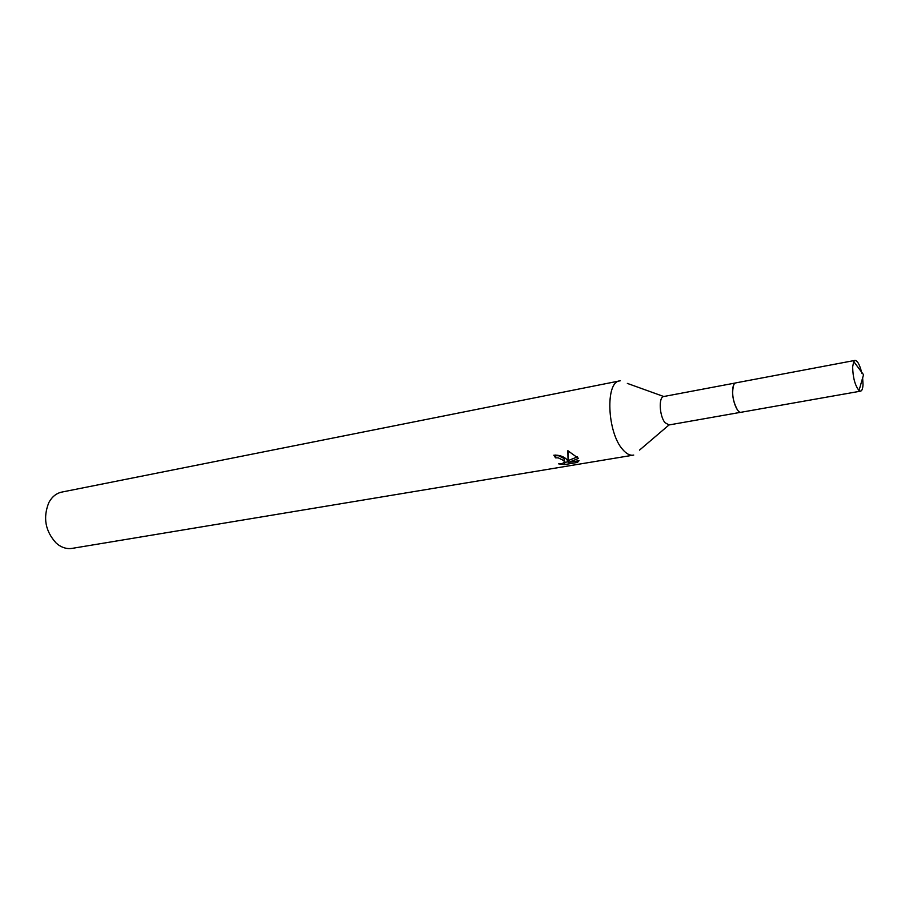 <?xml version="1.0" encoding="UTF-8"?>
<svg xmlns="http://www.w3.org/2000/svg" width="909" height="909" viewBox="0 0 909 909"><rect width="100%" height="100%" fill="white"/><g stroke="black" fill="none" stroke-linecap="round" stroke-linejoin="round"><path stroke-width="1.36" d="M627.358 383.405L663.752 396.517C658.468 396.824 659.366 416.061 665.013 422.685L669.024 424.946L639.538 450.103M620.177 380.826L619.699 380.894C605.144 381.78 607.155 432.582 622.71 449.523C626.346 453.784 629.869 455.659 633.255 455.159L633.732 455.057M555.433 455.057L555.581 457.852L553.831 455.216C558.728 454.864 562.91 456.148 566.364 459.056L568.091 461.363L567.83 450.716M619.699 380.894L61.789 492.087C56.324 493.269 52.018 496.746 48.87 502.518C42.768 517.653 45.245 531.208 56.301 543.207L58.642 545.036C63.016 547.991 67.493 549.104 72.072 548.388L633.255 455.159M567.83 450.728L578.522 458.386L568.489 462.454L579.056 460.681L577.499 462.431L564.534 464.601L558.592 463.84C563.103 463.795 564.875 462.738 563.932 460.67L558.24 457.841L555.581 457.852M555.91 455.75L558.581 455.739L564.262 458.591L563.966 460.727M577.726 460.897L577.499 462.431M564.08 462.408L568.591 461.795M564.875 462.42L564.534 464.601M568.148 450.841L568.091 461.363M568.489 462.454L568.829 460.329L577.42 456.897M733.779 384.723C731.54 392.711 732.745 401.085 737.404 409.823M861.914 373.554C859.925 365.077 857.619 360.691 855.005 360.396L853.71 361.532L852.642 366.952C852.903 377.61 855.028 385.473 859.016 390.54L860.618 391.143C862.027 390.756 862.823 388.529 863.005 384.45L862.641 377.871M855.005 360.396L735.745 382.894C734.097 383.314 733.074 385.45 732.677 389.302C731.609 398.767 737.063 413.527 741.108 412.266L860.618 391.143M740.79 412.288L668.944 424.969M563.932 460.67L564.262 458.591M735.438 382.984L663.752 396.517M853.71 361.532L863.55 374.724L859.016 390.54"/></g></svg>
